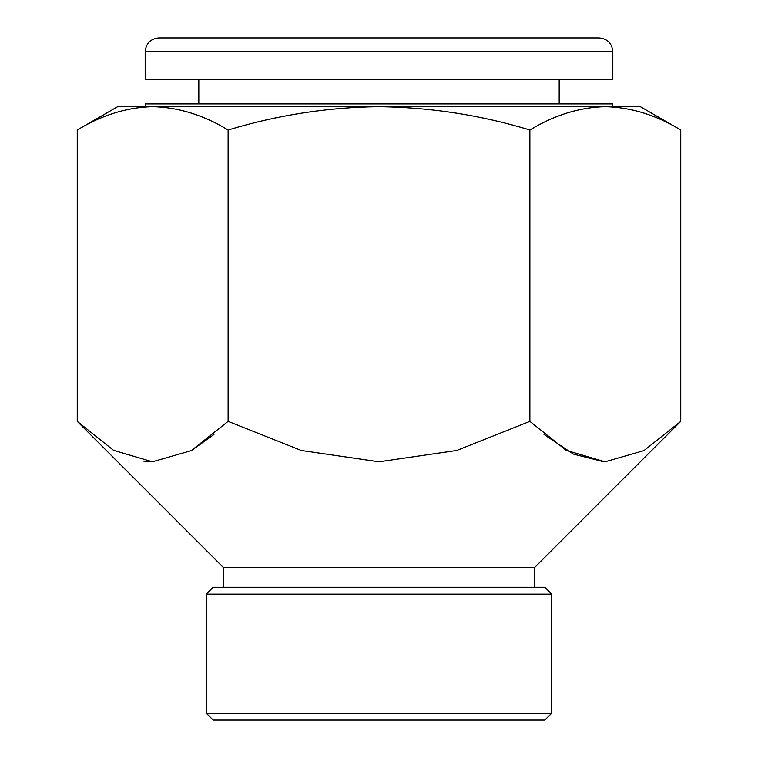 <?xml version="1.0" encoding="UTF-8"?>
<svg xmlns="http://www.w3.org/2000/svg" width="758" height="758" viewBox="0 0 758 758"><rect width="100%" height="100%" fill="white"/><g stroke="black" fill="none" stroke-linecap="round" stroke-linejoin="round"><path stroke-width="1.14" d="M534.418 587.232L534.418 567.704L223.582 567.704L77.25 421.372L113.577 450.347L152.405 461.802L191.291 450.631L228.12 421.372L301.333 450.498L379.019 461.802L456.704 450.489L529.88 421.372L566.207 450.347L605.036 461.802L643.921 450.631L680.75 421.372L680.75 130.006C656.182 115.074 631.035 107.295 605.32 106.67L640.33 106.67L680.75 130.006M534.418 567.704L680.75 421.372M551.72 713.221L544.85 720.1L213.15 720.1L206.28 713.221L551.72 713.221L551.72 594.111L206.28 594.111L206.28 713.221M206.28 594.111L213.15 587.232L544.85 587.232L551.72 594.111M145.185 106.67L145.185 103.922L612.815 103.922L612.815 106.67M379 37.9L599.066 37.9C607.423 38.715 612 43.301 612.815 51.658L145.185 51.658C146 43.301 150.577 38.715 158.934 37.9L379 37.9M145.185 51.658L145.185 79.164L612.815 79.164L612.815 51.658M213.955 434.505L191.48 450.527M151.249 461.783L142.779 461.044M77.25 421.372L77.25 130.006C101.875 115.064 127.022 107.276 152.68 106.67C178.405 107.295 203.551 115.074 228.12 130.006C277.608 115.036 327.901 107.257 379 106.67C430.734 107.361 481.027 115.14 529.88 130.006C554.505 115.064 579.652 107.276 605.32 106.67L117.67 106.67L77.25 130.006M228.12 421.372L228.12 130.006M529.88 421.372L529.88 130.006M603.889 461.783L573.436 454.127L544.045 434.505M559.177 103.922L559.177 79.164M198.823 103.922L198.823 79.164M223.582 587.232L223.582 567.704"/></g></svg>
